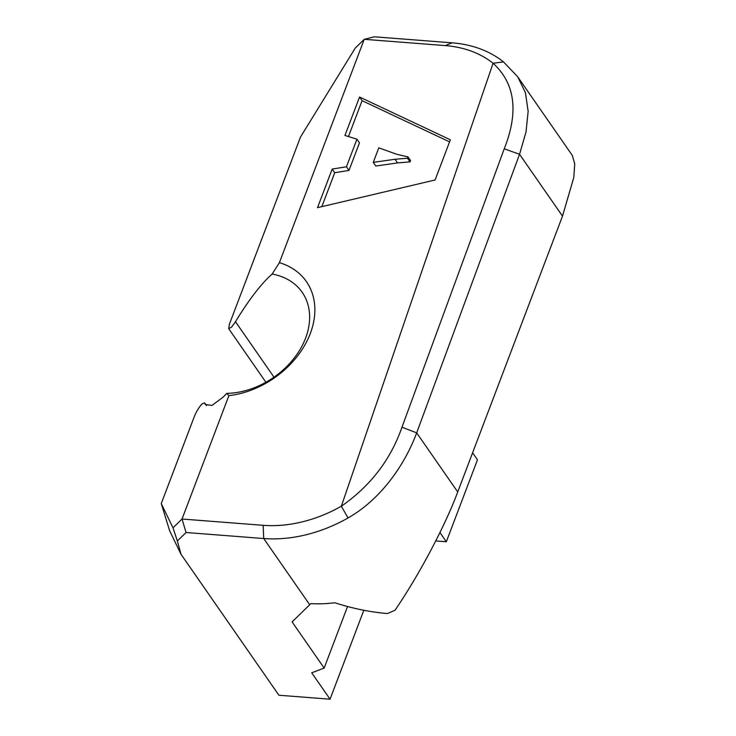 <?xml version="1.0" encoding="UTF-8"?>
<svg xmlns="http://www.w3.org/2000/svg" width="736" height="736" viewBox="0 0 736 736"><rect width="100%" height="100%" fill="white"/><g stroke="black" fill="none" stroke-linecap="round" stroke-linejoin="round"><path stroke-width="1.1" d="M228.887 395.646L226.789 393.374L223.155 397.109L211.977 405.444L205.353 404.524L204.608 402.997L202.133 403.788C199.106 407.054 196.53 411.24 194.396 416.355L161.258 503.59L172.997 527.813L182.022 519.027L263.138 525.32A122.01 91.236 -34.8 0 0 341.338 506.221C370.401 486.054 390.614 459.715 401.976 427.22L504.243 148.801C518.862 111.946 515.145 83.435 493.083 63.268A122.01 91.236 -34.8 0 0 445.363 45.604L364.246 39.312L279.413 262.632A81.337 60.821 145.2 0 1 310.307 333.5A81.337 60.821 145.2 0 1 228.887 395.646L182.022 519.027L186.052 532.505L177.348 540.988L181.028 554.3L278.907 695.235L330.05 699.2L311.714 672.796L324.162 668.067L347.548 606.51M445.363 45.604L452.024 42.826L374.357 36.8L364.246 39.312L355.23 48.098L300.49 137.062L229.393 324.236L228.675 328.642L231.601 327.088L235.483 321.715C247.305 302.284 258.382 287.436 268.714 277.178L272.127 274.05L279.413 262.632M226.789 393.374A71.769 53.673 -34.8 0 0 295.246 356.73A71.769 53.673 -34.8 0 0 302.165 292.284A71.769 53.673 -34.8 0 0 272.127 274.05M346.454 166.778L332.184 169.068L317.52 207.662L435.096 179.989L450.358 139.785L359.545 97.032L344.945 135.47L356.942 139.187L346.454 166.778L348.993 170.43L334.714 172.721L321.834 206.65M452.024 42.826A131.578 98.394 145.2 0 1 503.479 61.879L517.684 76.765L572.341 155.471L574.742 163.861L573.813 177.413L562.497 216.126L457.718 491.961C445.096 525.982 419.17 574.89 395.048 610.208A131.578 98.394 145.2 0 1 387.357 613.539C370.19 612.104 352.654 608.506 334.779 602.747A131.578 98.394 145.2 0 1 310.896 603.603L292.109 621.911L324.162 668.067M517.684 76.765L525.421 92.672L528.154 111.329L526.038 131.836L519.552 154.284L416.677 432.869C404.828 464.747 380.963 499.284 348.064 517.942A131.578 98.394 145.2 0 1 263.727 538.531L186.052 532.505M206.384 405.564L204.507 402.794L206.466 405.619M181.028 554.3L169.666 530.84L161.258 503.59M363.832 610.264L330.05 699.2M435.749 540.932L446.338 541.751L477.471 459.807L472.595 452.787M439.944 532.533L446.338 541.751M172.997 527.813L177.348 540.988M503.479 61.879L493.083 63.268L341.338 506.221L348.064 517.942M356.942 139.187L359.472 142.839L348.993 170.43M449.567 141.873L362.084 100.685L348.45 136.556M407.983 156.878L410.522 160.531L410.026 161.892L397.56 162.923L375.802 166.023L373.262 162.371L378.792 147.826L396.906 154.33L407.983 156.878L407.486 158.24L395.02 159.27L373.262 162.371M362.084 100.685L359.545 97.032M334.714 172.721L332.184 169.068M397.569 162.932L395.03 159.28M410.026 161.892L407.486 158.24M504.243 148.801L519.552 154.284L562.497 216.126M401.976 427.22L416.677 432.869L457.718 491.961M235.483 321.715L274.004 377.191M263.138 525.32L263.727 538.531L309.718 604.762M228.675 328.642L265.908 382.26"/></g></svg>
